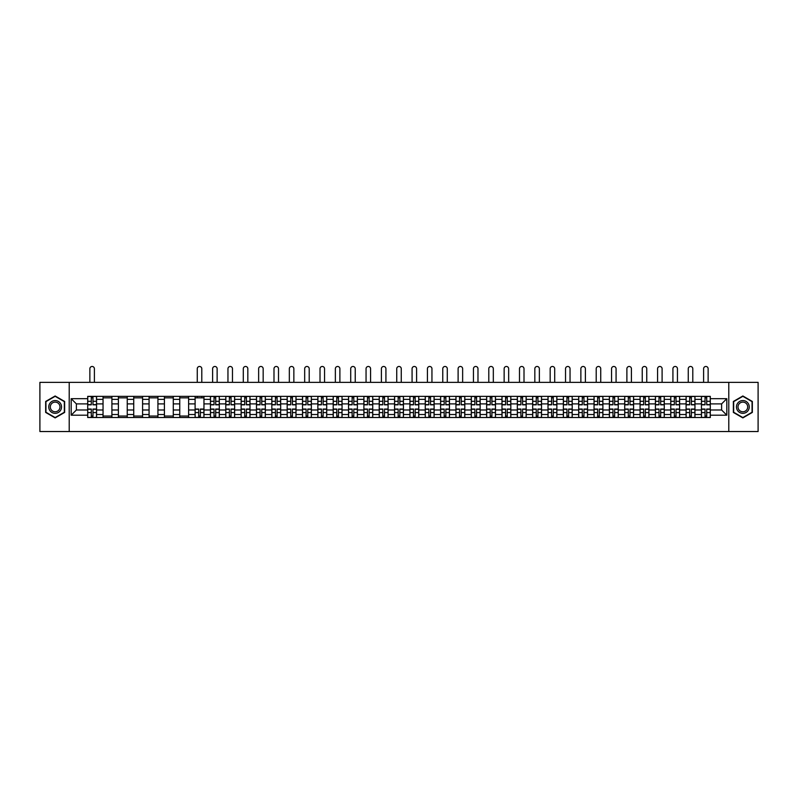 <?xml version="1.0" encoding="UTF-8"?>
<svg xmlns="http://www.w3.org/2000/svg" width="798" height="798" viewBox="0 0 798 798"><rect width="100%" height="100%" fill="white"/><g stroke="black" fill="none" stroke-linecap="round" stroke-linejoin="round"><path stroke-width="1.2" d="M728.793 431.528L758.1 431.528L758.1 382.352L39.9 382.352L39.9 431.528L728.793 431.528L728.793 382.352M103.042 417.514L103.042 399.369L96.558 399.369L96.558 417.514M96.558 399.369L96.558 396.367M103.042 399.369L103.042 396.367M111.9 396.367L111.9 417.514M118.393 417.514L118.393 396.367M127.241 396.367L127.241 417.514M133.735 417.514L133.735 396.367M142.583 396.367L142.583 417.514M149.076 417.514L149.076 396.367M157.924 396.367L157.924 417.514M164.418 417.514L164.418 396.367M173.276 396.367L173.276 417.514M179.759 417.514L179.759 396.367M188.617 396.367L188.617 417.514M195.111 417.514L195.111 396.367M203.959 396.367L203.959 417.514M210.453 417.514L210.453 396.367M219.3 396.367L219.3 417.514M225.794 417.514L225.794 396.367M234.642 396.367L234.642 417.514M241.136 417.514L241.136 396.367M249.993 396.367L249.993 417.514M256.477 417.514L256.477 396.367M265.335 396.367L265.335 417.514M271.829 417.514L271.829 396.367M280.677 396.367L280.677 417.514M287.17 417.514L287.17 396.367M296.018 396.367L296.018 417.514M302.512 417.514L302.512 396.367M311.36 396.367L311.36 417.514M317.853 417.514L317.853 396.367M326.711 396.367L326.711 417.514M333.195 417.514L333.195 396.367M342.053 396.367L342.053 417.514M348.546 417.514L348.546 396.367M357.394 396.367L357.394 417.514M363.888 417.514L363.888 396.367M372.736 396.367L372.736 417.514M379.23 417.514L379.23 396.367M388.087 396.367L388.087 417.514M394.571 417.514L394.571 396.367M403.429 396.367L403.429 417.514M409.913 417.514L409.913 396.367M418.77 396.367L418.77 417.514M425.264 417.514L425.264 396.367M434.112 396.367L434.112 417.514M440.606 417.514L440.606 396.367M449.454 396.367L449.454 417.514M455.947 417.514L455.947 396.367M464.805 396.367L464.805 417.514M471.289 417.514L471.289 396.367M480.147 396.367L480.147 417.514M486.64 417.514L486.64 396.367M495.488 396.367L495.488 417.514M501.982 417.514L501.982 396.367M510.83 396.367L510.83 417.514M517.323 417.514L517.323 396.367M526.171 396.367L526.171 417.514M532.665 417.514L532.665 396.367M541.523 396.367L541.523 417.514M548.007 417.514L548.007 396.367M556.864 396.367L556.864 417.514M563.358 417.514L563.358 396.367M572.206 396.367L572.206 417.514M578.7 417.514L578.7 396.367M587.547 396.367L587.547 417.514M594.041 417.514L594.041 396.367M602.889 396.367L602.889 417.514M609.383 417.514L609.383 396.367M618.241 396.367L618.241 417.514M624.724 417.514L624.724 396.367M633.582 396.367L633.582 417.514M640.076 417.514L640.076 396.367M648.924 396.367L648.924 417.514M655.417 417.514L655.417 396.367M664.265 396.367L664.265 417.514M670.759 417.514L670.759 396.367M679.607 396.367L679.607 417.514M686.1 417.514L686.1 396.367M694.958 396.367L694.958 417.514M701.442 417.514L701.442 396.367M701.442 409.992L694.958 409.992M686.1 409.992L679.607 409.992M670.759 409.992L664.265 409.992M655.417 409.992L648.924 409.992M640.076 409.992L633.582 409.992M624.724 409.992L618.241 409.992M609.383 409.992L602.889 409.992M594.041 409.992L587.547 409.992M578.7 409.992L572.206 409.992M563.358 409.992L556.864 409.992M548.007 409.992L541.523 409.992M532.665 409.992L526.171 409.992M517.323 409.992L510.83 409.992M501.982 409.992L495.488 409.992M486.64 409.992L480.147 409.992M471.289 409.992L464.805 409.992M455.947 409.992L449.454 409.992M440.606 409.992L434.112 409.992M425.264 409.992L418.77 409.992M409.913 409.992L403.429 409.992M394.571 409.992L388.087 409.992M379.23 409.992L372.736 409.992M363.888 409.992L357.394 409.992M348.546 409.992L342.053 409.992M333.195 409.992L326.711 409.992M317.853 409.992L311.36 409.992M302.512 409.992L296.018 409.992M287.17 409.992L280.677 409.992M271.829 409.992L265.335 409.992M256.477 409.992L249.993 409.992M241.136 409.992L234.642 409.992M225.794 409.992L219.3 409.992M210.453 409.992L203.959 409.992M195.111 409.992L188.617 409.992M179.759 409.992L173.276 409.992M164.418 409.992L157.924 409.992M149.076 409.992L142.583 409.992M133.735 409.992L127.241 409.992M118.393 409.992L111.9 409.992M103.042 409.992L96.558 409.992M701.442 403.898L694.958 403.898M686.1 403.898L679.607 403.898M670.759 403.898L664.265 403.898M655.417 403.898L648.924 403.898M640.076 403.898L633.582 403.898M624.724 403.898L618.241 403.898M609.383 403.898L602.889 403.898M594.041 403.898L587.547 403.898M578.7 403.898L572.206 403.898M563.358 403.898L556.864 403.898M548.007 403.898L541.523 403.898M532.665 403.898L526.171 403.898M517.323 403.898L510.83 403.898M501.982 403.898L495.488 403.898M486.64 403.898L480.147 403.898M471.289 403.898L464.805 403.898M455.947 403.898L449.454 403.898M440.606 403.898L434.112 403.898M425.264 403.898L418.77 403.898M409.913 403.898L403.429 403.898M394.571 403.898L388.087 403.898M379.23 403.898L372.736 403.898M363.888 403.898L357.394 403.898M348.546 403.898L342.053 403.898M333.195 403.898L326.711 403.898M317.853 403.898L311.36 403.898M302.512 403.898L296.018 403.898M287.17 403.898L280.677 403.898M271.829 403.898L265.335 403.898M256.477 403.898L249.993 403.898M241.136 403.898L234.642 403.898M225.794 403.898L219.3 403.898M210.453 403.898L203.959 403.898M195.111 403.898L188.617 403.898M179.759 403.898L173.276 403.898M164.418 403.898L157.924 403.898M149.076 403.898L142.583 403.898M133.735 403.898L127.241 403.898M118.393 403.898L111.9 403.898M103.042 403.898L96.558 403.898M76.389 409.992L87.7 409.992L87.7 403.898L76.389 403.898L76.389 409.992L71.182 415.199L71.182 398.681L87.7 398.681L87.7 403.898M710.3 403.898L710.3 409.992L721.611 409.992L721.611 403.898L710.3 403.898L710.3 396.367L87.7 396.367L87.7 398.681M710.3 398.681L726.818 398.681L726.818 415.199L710.3 415.199L710.3 409.992M87.7 409.992L87.7 417.514L710.3 417.514L710.3 415.199M87.7 415.199L71.182 415.199M69.207 431.528L69.207 382.352M64.638 401.464L55.142 395.978L45.656 401.464L45.656 412.426L55.142 417.903L64.638 412.426L64.638 401.464M752.344 401.464L742.858 395.978L733.362 401.464L733.362 412.426L742.858 417.903L752.344 412.426L752.344 401.464M92.967 416.037L91.291 416.037M91.291 397.843L92.967 397.843M111.9 416.037L103.042 416.037M103.042 397.843L111.9 397.843M127.241 416.037L118.393 416.037M118.393 397.843L127.241 397.843M142.583 416.037L133.735 416.037M133.735 397.843L142.583 397.843M157.924 416.037L149.076 416.037M149.076 397.843L157.924 397.843M173.276 416.037L164.418 416.037M164.418 397.843L173.276 397.843M188.617 416.037L179.759 416.037M179.759 397.843L188.617 397.843M200.368 416.037L198.692 416.037M195.111 397.843L203.959 397.843M215.709 416.037L214.044 416.037M214.044 397.843L215.709 397.843M231.061 416.037L229.385 416.037M229.385 397.843L231.061 397.843M246.402 416.037L244.727 416.037M244.727 397.843L246.402 397.843M261.744 416.037L260.068 416.037M260.068 397.843L261.744 397.843M277.086 416.037L275.42 416.037M275.42 397.843L277.086 397.843M292.427 416.037L290.761 416.037M290.761 397.843L292.427 397.843M307.779 416.037L306.103 416.037M306.103 397.843L307.779 397.843M323.12 416.037L321.444 416.037M321.444 397.843L323.12 397.843M338.462 416.037L336.786 416.037M336.786 397.843L338.462 397.843M353.803 416.037L352.137 416.037M352.137 397.843L353.803 397.843M369.145 416.037L367.479 416.037M367.479 397.843L369.145 397.843M384.496 416.037L382.821 416.037M382.821 397.843L384.496 397.843M399.838 416.037L398.162 416.037M398.162 397.843L399.838 397.843M415.179 416.037L413.504 416.037M413.504 397.843L415.179 397.843M430.521 416.037L428.855 416.037M428.855 397.843L430.521 397.843M445.863 416.037L444.197 416.037M444.197 397.843L445.863 397.843M461.214 416.037L459.538 416.037M459.538 397.843L461.214 397.843M476.556 416.037L474.88 416.037M474.88 397.843L476.556 397.843M491.897 416.037L490.221 416.037M490.221 397.843L491.897 397.843M507.239 416.037L505.573 416.037M505.573 397.843L507.239 397.843M522.58 416.037L520.914 416.037M520.914 397.843L522.58 397.843M537.932 416.037L536.256 416.037M536.256 397.843L537.932 397.843M553.273 416.037L551.598 416.037M551.598 397.843L553.273 397.843M568.615 416.037L566.939 416.037M566.939 397.843L568.615 397.843M583.956 416.037L582.291 416.037M582.291 397.843L583.956 397.843M599.308 416.037L597.632 416.037M597.632 397.843L599.308 397.843M614.65 416.037L612.974 416.037M612.974 397.843L614.65 397.843M629.991 416.037L628.315 416.037M628.315 397.843L629.991 397.843M645.333 416.037L643.667 416.037M643.667 397.843L645.333 397.843M660.674 416.037L659.008 416.037M659.008 397.843L660.674 397.843M676.026 416.037L674.35 416.037M674.35 397.843L676.026 397.843M691.367 416.037L689.691 416.037M689.691 397.843L691.367 397.843M706.709 416.037L705.033 416.037M705.033 397.843L706.709 397.843M71.182 398.681L76.389 403.898M721.611 409.992L726.818 415.199M721.611 403.898L726.818 398.681M94.393 382.352L94.393 368.726A2.264 2.264 0 0 0 92.129 366.472A2.264 2.264 0 0 0 89.865 368.726L89.865 382.352M92.967 404.825L92.967 396.466L96.508 396.466L96.508 404.825L92.967 404.825M91.291 397.743L92.967 397.743M91.291 396.466L87.75 396.466L87.75 404.825L91.291 404.825L91.291 396.466L92.967 396.466M91.291 409.055L91.291 417.414L87.75 417.414L87.75 409.055L91.291 409.055M92.967 416.137L91.291 416.137M94.393 417.414L96.508 417.414L96.508 409.055L92.967 409.055L92.967 417.414L89.865 417.414M49.606 410.142A6.394 6.394 0 0 0 58.344 412.476A6.394 6.394 0 0 0 60.678 403.748A6.394 6.394 0 0 0 51.95 401.404A6.394 6.394 0 0 0 49.606 410.142M50.952 409.364A4.838 4.838 0 0 0 57.566 411.13A4.838 4.838 0 0 0 59.341 404.526A4.838 4.838 0 0 0 52.728 402.751A4.838 4.838 0 0 0 50.952 409.364M55.142 396.327L64.339 401.633L64.339 412.257L55.142 417.563L45.945 412.257L45.945 401.633L55.142 396.327M737.322 410.142A6.394 6.394 0 0 0 746.05 412.476A6.394 6.394 0 0 0 748.394 403.748A6.394 6.394 0 0 0 739.656 401.404A6.394 6.394 0 0 0 737.322 410.142M738.659 409.364A4.838 4.838 0 0 0 745.272 411.13A4.838 4.838 0 0 0 747.048 404.526A4.838 4.838 0 0 0 740.434 402.751A4.838 4.838 0 0 0 738.659 409.364M742.858 396.327L752.055 401.633L752.055 412.257L742.858 417.563L733.661 412.257L733.661 401.633L742.858 396.327M217.136 382.352L217.136 368.726A2.264 2.264 0 0 0 214.871 366.472A2.264 2.264 0 0 0 212.617 368.726L212.617 382.352M215.709 404.825L215.709 396.466L219.251 396.466L219.251 404.825L215.709 404.825M214.044 397.743L215.709 397.743M214.044 396.466L210.502 396.466L210.502 404.825L214.044 404.825L214.044 396.466L215.709 396.466M232.477 382.352L232.477 368.726A2.264 2.264 0 0 0 230.223 366.472A2.264 2.264 0 0 0 227.959 368.726L227.959 382.352M231.061 404.825L231.061 396.466L234.592 396.466L234.592 404.825L231.061 404.825M229.385 397.743L231.061 397.743M229.385 396.466L225.844 396.466L225.844 404.825L229.385 404.825L229.385 396.466L231.061 396.466M247.829 382.352L247.829 368.726A2.264 2.264 0 0 0 245.565 366.472A2.264 2.264 0 0 0 243.3 368.726L243.3 382.352M246.402 404.825L246.402 396.466L249.944 396.466L249.944 404.825L246.402 404.825M244.727 397.743L246.402 397.743M244.727 396.466L241.186 396.466L241.186 404.825L244.727 404.825L244.727 396.466L246.402 396.466M263.17 382.352L263.17 368.726A2.264 2.264 0 0 0 260.906 366.472A2.264 2.264 0 0 0 258.642 368.726L258.642 382.352M261.744 404.825L261.744 396.466L265.285 396.466L265.285 404.825L261.744 404.825M260.068 397.743L261.744 397.743M260.068 396.466L256.527 396.466L256.527 404.825L260.068 404.825L260.068 396.466L261.744 396.466M278.512 382.352L278.512 368.726A2.264 2.264 0 0 0 276.248 366.472A2.264 2.264 0 0 0 273.993 368.726L273.993 382.352M277.086 404.825L277.086 396.466L280.627 396.466L280.627 404.825L277.086 404.825M275.42 397.743L277.086 397.743M275.42 396.466L271.879 396.466L271.879 404.825L275.42 404.825L275.42 396.466L277.086 396.466M293.854 382.352L293.854 368.726A2.264 2.264 0 0 0 291.599 366.472A2.264 2.264 0 0 0 289.335 368.726L289.335 382.352M292.427 404.825L292.427 396.466L295.968 396.466L295.968 404.825L292.427 404.825M290.761 397.743L292.427 397.743M290.761 396.466L287.22 396.466L287.22 404.825L290.761 404.825L290.761 396.466L292.427 396.466M309.205 382.352L309.205 368.726A2.264 2.264 0 0 0 306.941 366.472A2.264 2.264 0 0 0 304.676 368.726L304.676 382.352M307.779 404.825L307.779 396.466L311.32 396.466L311.32 404.825L307.779 404.825M306.103 397.743L307.779 397.743M306.103 396.466L302.562 396.466L302.562 404.825L306.103 404.825L306.103 396.466L307.779 396.466M324.547 382.352L324.547 368.726A2.264 2.264 0 0 0 322.282 366.472A2.264 2.264 0 0 0 320.018 368.726L320.018 382.352M323.12 404.825L323.12 396.466L326.661 396.466L326.661 404.825L323.12 404.825M321.444 397.743L323.12 397.743M321.444 396.466L317.903 396.466L317.903 404.825L321.444 404.825L321.444 396.466L323.12 396.466M339.888 382.352L339.888 368.726A2.264 2.264 0 0 0 337.624 366.472A2.264 2.264 0 0 0 335.36 368.726L335.36 382.352M338.462 404.825L338.462 396.466L342.003 396.466L342.003 404.825L338.462 404.825M336.786 397.743L338.462 397.743M336.786 396.466L333.245 396.466L333.245 404.825L336.786 404.825L336.786 396.466L338.462 396.466M201.794 382.352L201.794 368.726A2.264 2.264 0 0 0 199.53 366.472A2.264 2.264 0 0 0 197.266 368.726L197.266 382.352M198.692 409.055L198.692 417.414L195.161 417.414L195.161 409.055L198.692 409.055M200.368 416.137L198.692 416.137M201.944 417.414L203.909 417.414L203.909 409.055L200.368 409.055L200.368 417.414L197.266 417.414M203.909 417.414L201.794 417.414M201.794 396.367L201.794 397.843M197.266 396.367L197.266 397.843M214.044 409.055L214.044 417.414L210.502 417.414L210.502 409.055L214.044 409.055M215.709 416.137L214.044 416.137M217.136 417.414L219.251 417.414L219.251 409.055L215.709 409.055L215.709 417.414L212.617 417.414M229.385 409.055L229.385 417.414L225.844 417.414L225.844 409.055L229.385 409.055M231.061 416.137L229.385 416.137M232.627 417.414L234.592 417.414L234.592 409.055L231.061 409.055L231.061 417.414L227.959 417.414M234.592 417.414L232.477 417.414M244.727 409.055L244.727 417.414L241.186 417.414L241.186 409.055L244.727 409.055M246.402 416.137L244.727 416.137M247.969 417.414L249.944 417.414L249.944 409.055L246.402 409.055L246.402 417.414L243.3 417.414M249.944 417.414L247.829 417.414M260.068 409.055L260.068 417.414L256.527 417.414L256.527 409.055L260.068 409.055M261.744 416.137L260.068 416.137M263.17 417.414L265.285 417.414L265.285 409.055L261.744 409.055L261.744 417.414L258.642 417.414M275.42 409.055L275.42 417.414L271.879 417.414L271.879 409.055L275.42 409.055M277.086 416.137L275.42 416.137M278.512 417.414L280.627 417.414L280.627 409.055L277.086 409.055L277.086 417.414L273.993 417.414M290.761 409.055L290.761 417.414L287.22 417.414L287.22 409.055L290.761 409.055M292.427 416.137L290.761 416.137M294.003 417.414L295.968 417.414L295.968 409.055L292.427 409.055L292.427 417.414L289.335 417.414M295.968 417.414L293.854 417.414M306.103 409.055L306.103 417.414L302.562 417.414L302.562 409.055L306.103 409.055M307.779 416.137L306.103 416.137M309.345 417.414L311.32 417.414L311.32 409.055L307.779 409.055L307.779 417.414L304.676 417.414M311.32 417.414L309.205 417.414M321.444 409.055L321.444 417.414L317.903 417.414L317.903 409.055L321.444 409.055M323.12 416.137L321.444 416.137M324.547 417.414L326.661 417.414L326.661 409.055L323.12 409.055L323.12 417.414L320.018 417.414M336.786 409.055L336.786 417.414L333.245 417.414L333.245 409.055L336.786 409.055M338.462 416.137L336.786 416.137M340.038 417.414L342.003 417.414L342.003 409.055L338.462 409.055L338.462 417.414L335.36 417.414M342.003 417.414L339.888 417.414M355.23 382.352L355.23 368.726A2.264 2.264 0 0 0 352.965 366.472A2.264 2.264 0 0 0 350.711 368.726L350.711 382.352M353.803 404.825L353.803 396.466L357.344 396.466L357.344 404.825L353.803 404.825M352.137 397.743L353.803 397.743M352.137 396.466L348.596 396.466L348.596 404.825L352.137 404.825L352.137 396.466L353.803 396.466M352.137 409.055L352.137 417.414L348.596 417.414L348.596 409.055L352.137 409.055M353.803 416.137L352.137 416.137M355.379 417.414L357.344 417.414L357.344 409.055L353.803 409.055L353.803 417.414L350.711 417.414M357.344 417.414L355.23 417.414M370.571 382.352L370.571 368.726A2.264 2.264 0 0 0 368.317 366.472A2.264 2.264 0 0 0 366.053 368.726L366.053 382.352M369.145 404.825L369.145 396.466L372.686 396.466L372.686 404.825L369.145 404.825M367.479 397.743L369.145 397.743M367.479 396.466L363.938 396.466L363.938 404.825L367.479 404.825L367.479 396.466L369.145 396.466M367.479 409.055L367.479 417.414L363.938 417.414L363.938 409.055L367.479 409.055M369.145 416.137L367.479 416.137M370.721 417.414L372.686 417.414L372.686 409.055L369.145 409.055L369.145 417.414L366.053 417.414M372.686 417.414L370.571 417.414M385.923 382.352L385.923 368.726A2.264 2.264 0 0 0 383.658 366.472A2.264 2.264 0 0 0 381.394 368.726L381.394 382.352M384.496 404.825L384.496 396.466L388.037 396.466L388.037 404.825L384.496 404.825M382.821 397.743L384.496 397.743M382.821 396.466L379.279 396.466L379.279 404.825L382.821 404.825L382.821 396.466L384.496 396.466M382.821 409.055L382.821 417.414L379.279 417.414L379.279 409.055L382.821 409.055M384.496 416.137L382.821 416.137M386.062 417.414L388.037 417.414L388.037 409.055L384.496 409.055L384.496 417.414L381.394 417.414M388.037 417.414L385.923 417.414M401.264 382.352L401.264 368.726A2.264 2.264 0 0 0 399 366.472A2.264 2.264 0 0 0 396.736 368.726L396.736 382.352M399.838 404.825L399.838 396.466L403.379 396.466L403.379 404.825L399.838 404.825M398.162 397.743L399.838 397.743M398.162 396.466L394.621 396.466L394.621 404.825L398.162 404.825L398.162 396.466L399.838 396.466M416.606 382.352L416.606 368.726A2.264 2.264 0 0 0 414.342 366.472A2.264 2.264 0 0 0 412.077 368.726L412.077 382.352M415.179 404.825L415.179 396.466L418.721 396.466L418.721 404.825L415.179 404.825M413.504 397.743L415.179 397.743M413.504 396.466L409.963 396.466L409.963 404.825L413.504 404.825L413.504 396.466L415.179 396.466M431.947 382.352L431.947 368.726A2.264 2.264 0 0 0 429.683 366.472A2.264 2.264 0 0 0 427.429 368.726L427.429 382.352M430.521 404.825L430.521 396.466L434.062 396.466L434.062 404.825L430.521 404.825M428.855 397.743L430.521 397.743M428.855 396.466L425.314 396.466L425.314 404.825L428.855 404.825L428.855 396.466L430.521 396.466M447.289 382.352L447.289 368.726A2.264 2.264 0 0 0 445.035 366.472A2.264 2.264 0 0 0 442.77 368.726L442.77 382.352M445.863 404.825L445.863 396.466L449.404 396.466L449.404 404.825L445.863 404.825M444.197 397.743L445.863 397.743M444.197 396.466L440.656 396.466L440.656 404.825L444.197 404.825L444.197 396.466L445.863 396.466M462.641 382.352L462.641 368.726A2.264 2.264 0 0 0 460.376 366.472A2.264 2.264 0 0 0 458.112 368.726L458.112 382.352M461.214 404.825L461.214 396.466L464.755 396.466L464.755 404.825L461.214 404.825M459.538 397.743L461.214 397.743M459.538 396.466L455.997 396.466L455.997 404.825L459.538 404.825L459.538 396.466L461.214 396.466M477.982 382.352L477.982 368.726A2.264 2.264 0 0 0 475.718 366.472A2.264 2.264 0 0 0 473.453 368.726L473.453 382.352M476.556 404.825L476.556 396.466L480.097 396.466L480.097 404.825L476.556 404.825M474.88 397.743L476.556 397.743M474.88 396.466L471.339 396.466L471.339 404.825L474.88 404.825L474.88 396.466L476.556 396.466M493.324 382.352L493.324 368.726A2.264 2.264 0 0 0 491.059 366.472A2.264 2.264 0 0 0 488.795 368.726L488.795 382.352M491.897 404.825L491.897 396.466L495.438 396.466L495.438 404.825L491.897 404.825M490.221 397.743L491.897 397.743M490.221 396.466L486.68 396.466L486.68 404.825L490.221 404.825L490.221 396.466L491.897 396.466M508.665 382.352L508.665 368.726A2.264 2.264 0 0 0 506.401 366.472A2.264 2.264 0 0 0 504.146 368.726L504.146 382.352M507.239 404.825L507.239 396.466L510.78 396.466L510.78 404.825L507.239 404.825M505.573 397.743L507.239 397.743M505.573 396.466L502.032 396.466L502.032 404.825L505.573 404.825L505.573 396.466L507.239 396.466M524.007 382.352L524.007 368.726A2.264 2.264 0 0 0 521.752 366.472A2.264 2.264 0 0 0 519.488 368.726L519.488 382.352M522.58 404.825L522.58 396.466L526.121 396.466L526.121 404.825L522.58 404.825M520.914 397.743L522.58 397.743M520.914 396.466L517.373 396.466L517.373 404.825L520.914 404.825L520.914 396.466L522.58 396.466M539.358 382.352L539.358 368.726A2.264 2.264 0 0 0 537.094 366.472A2.264 2.264 0 0 0 534.83 368.726L534.83 382.352M537.932 404.825L537.932 396.466L541.473 396.466L541.473 404.825L537.932 404.825M536.256 397.743L537.932 397.743M536.256 396.466L532.715 396.466L532.715 404.825L536.256 404.825L536.256 396.466L537.932 396.466M554.7 382.352L554.7 368.726A2.264 2.264 0 0 0 552.435 366.472A2.264 2.264 0 0 0 550.171 368.726L550.171 382.352M553.273 404.825L553.273 396.466L556.814 396.466L556.814 404.825L553.273 404.825M551.598 397.743L553.273 397.743M551.598 396.466L548.056 396.466L548.056 404.825L551.598 404.825L551.598 396.466L553.273 396.466M570.041 382.352L570.041 368.726A2.264 2.264 0 0 0 567.777 366.472A2.264 2.264 0 0 0 565.523 368.726L565.523 382.352M568.615 404.825L568.615 396.466L572.156 396.466L572.156 404.825L568.615 404.825M566.939 397.743L568.615 397.743M566.939 396.466L563.408 396.466L563.408 404.825L566.939 404.825L566.939 396.466L568.615 396.466M585.383 382.352L585.383 368.726A2.264 2.264 0 0 0 583.129 366.472A2.264 2.264 0 0 0 580.864 368.726L580.864 382.352M583.956 404.825L583.956 396.466L587.498 396.466L587.498 404.825L583.956 404.825M582.291 397.743L583.956 397.743M582.291 396.466L578.75 396.466L578.75 404.825L582.291 404.825L582.291 396.466L583.956 396.466M600.734 382.352L600.734 368.726A2.264 2.264 0 0 0 598.47 366.472A2.264 2.264 0 0 0 596.206 368.726L596.206 382.352M599.308 404.825L599.308 396.466L602.839 396.466L602.839 404.825L599.308 404.825M597.632 397.743L599.308 397.743M597.632 396.466L594.091 396.466L594.091 404.825L597.632 404.825L597.632 396.466L599.308 396.466M616.076 382.352L616.076 368.726A2.264 2.264 0 0 0 613.812 366.472A2.264 2.264 0 0 0 611.547 368.726L611.547 382.352M614.65 404.825L614.65 396.466L618.191 396.466L618.191 404.825L614.65 404.825M612.974 397.743L614.65 397.743M612.974 396.466L609.433 396.466L609.433 404.825L612.974 404.825L612.974 396.466L614.65 396.466M631.418 382.352L631.418 368.726A2.264 2.264 0 0 0 629.153 366.472A2.264 2.264 0 0 0 626.889 368.726L626.889 382.352M629.991 404.825L629.991 396.466L633.532 396.466L633.532 404.825L629.991 404.825M628.315 397.743L629.991 397.743M628.315 396.466L624.774 396.466L624.774 404.825L628.315 404.825L628.315 396.466L629.991 396.466M646.759 382.352L646.759 368.726A2.264 2.264 0 0 0 644.495 366.472A2.264 2.264 0 0 0 642.24 368.726L642.24 382.352M645.333 404.825L645.333 396.466L648.874 396.466L648.874 404.825L645.333 404.825M643.667 397.743L645.333 397.743M643.667 396.466L640.126 396.466L640.126 404.825L643.667 404.825L643.667 396.466L645.333 396.466M662.101 382.352L662.101 368.726A2.264 2.264 0 0 0 659.846 366.472A2.264 2.264 0 0 0 657.582 368.726L657.582 382.352M660.674 404.825L660.674 396.466L664.215 396.466L664.215 404.825L660.674 404.825M659.008 397.743L660.674 397.743M659.008 396.466L655.467 396.466L655.467 404.825L659.008 404.825L659.008 396.466L660.674 396.466M677.452 382.352L677.452 368.726A2.264 2.264 0 0 0 675.188 366.472A2.264 2.264 0 0 0 672.923 368.726L672.923 382.352M676.026 404.825L676.026 396.466L679.567 396.466L679.567 404.825L676.026 404.825M674.35 397.743L676.026 397.743M674.35 396.466L670.809 396.466L670.809 404.825L674.35 404.825L674.35 396.466L676.026 396.466M692.794 382.352L692.794 368.726A2.264 2.264 0 0 0 690.529 366.472A2.264 2.264 0 0 0 688.265 368.726L688.265 382.352M691.367 404.825L691.367 396.466L694.908 396.466L694.908 404.825L691.367 404.825M689.691 397.743L691.367 397.743M689.691 396.466L686.15 396.466L686.15 404.825L689.691 404.825L689.691 396.466L691.367 396.466M708.135 382.352L708.135 368.726A2.264 2.264 0 0 0 705.871 366.472A2.264 2.264 0 0 0 703.607 368.726L703.607 382.352M706.709 404.825L706.709 396.466L710.25 396.466L710.25 404.825L706.709 404.825M705.033 397.743L706.709 397.743M705.033 396.466L701.492 396.466L701.492 404.825L705.033 404.825L705.033 396.466L706.709 396.466M398.162 409.055L398.162 417.414L394.621 417.414L394.621 409.055L398.162 409.055M399.838 416.137L398.162 416.137M401.264 417.414L403.379 417.414L403.379 409.055L399.838 409.055L399.838 417.414L396.736 417.414M413.504 409.055L413.504 417.414L409.963 417.414L409.963 409.055L413.504 409.055M415.179 416.137L413.504 416.137M416.606 417.414L418.721 417.414L418.721 409.055L415.179 409.055L415.179 417.414L412.077 417.414M428.855 409.055L428.855 417.414L425.314 417.414L425.314 409.055L428.855 409.055M430.521 416.137L428.855 416.137M431.947 417.414L434.062 417.414L434.062 409.055L430.521 409.055L430.521 417.414L427.429 417.414M444.197 409.055L444.197 417.414L440.656 417.414L440.656 409.055L444.197 409.055M445.863 416.137L444.197 416.137M445.863 417.414L449.404 417.414L449.404 409.055L445.863 409.055L445.863 417.414L444.197 417.414M459.538 409.055L459.538 417.414L455.997 417.414L455.997 409.055L459.538 409.055M461.214 416.137L459.538 416.137M462.641 417.414L464.755 417.414L464.755 409.055L461.214 409.055L461.214 417.414L458.112 417.414M474.88 409.055L474.88 417.414L471.339 417.414L471.339 409.055L474.88 409.055M476.556 416.137L474.88 416.137M477.982 417.414L480.097 417.414L480.097 409.055L476.556 409.055L476.556 417.414L473.453 417.414M490.221 409.055L490.221 417.414L486.68 417.414L486.68 409.055L490.221 409.055M491.897 416.137L490.221 416.137M493.473 417.414L495.438 417.414L495.438 409.055L491.897 409.055L491.897 417.414L488.795 417.414M495.438 417.414L493.324 417.414M505.573 409.055L505.573 417.414L502.032 417.414L502.032 409.055L505.573 409.055M507.239 416.137L505.573 416.137M508.815 417.414L510.78 417.414L510.78 409.055L507.239 409.055L507.239 417.414L504.146 417.414M510.78 417.414L508.665 417.414M520.914 409.055L520.914 417.414L517.373 417.414L517.373 409.055L520.914 409.055M522.58 416.137L520.914 416.137M524.156 417.414L526.121 417.414L526.121 409.055L522.58 409.055L522.58 417.414L519.488 417.414M526.121 417.414L524.007 417.414M536.256 409.055L536.256 417.414L532.715 417.414L532.715 409.055L536.256 409.055M537.932 416.137L536.256 416.137M539.498 417.414L541.473 417.414L541.473 409.055L537.932 409.055L537.932 417.414L534.83 417.414M541.473 417.414L539.358 417.414M551.598 409.055L551.598 417.414L548.056 417.414L548.056 409.055L551.598 409.055M553.273 416.137L551.598 416.137M554.7 417.414L556.814 417.414L556.814 409.055L553.273 409.055L553.273 417.414L550.171 417.414M566.939 409.055L566.939 417.414L563.408 417.414L563.408 409.055L566.939 409.055M568.615 416.137L566.939 416.137M570.041 417.414L572.156 417.414L572.156 409.055L568.615 409.055L568.615 417.414L565.523 417.414M582.291 409.055L582.291 417.414L578.75 417.414L578.75 409.055L582.291 409.055M583.956 416.137L582.291 416.137M585.383 417.414L587.498 417.414L587.498 409.055L583.956 409.055L583.956 417.414L580.864 417.414M597.632 409.055L597.632 417.414L594.091 417.414L594.091 409.055L597.632 409.055M599.308 416.137L597.632 416.137M600.734 417.414L602.839 417.414L602.839 409.055L599.308 409.055L599.308 417.414L596.206 417.414M612.974 409.055L612.974 417.414L609.433 417.414L609.433 409.055L612.974 409.055M614.65 416.137L612.974 416.137M616.076 417.414L618.191 417.414L618.191 409.055L614.65 409.055L614.65 417.414L611.547 417.414M628.315 409.055L628.315 417.414L624.774 417.414L624.774 409.055L628.315 409.055M629.991 416.137L628.315 416.137M631.567 417.414L633.532 417.414L633.532 409.055L629.991 409.055L629.991 417.414L626.889 417.414M633.532 417.414L631.418 417.414M643.667 409.055L643.667 417.414L640.126 417.414L640.126 409.055L643.667 409.055M645.333 416.137L643.667 416.137M646.909 417.414L648.874 417.414L648.874 409.055L645.333 409.055L645.333 417.414L642.24 417.414M648.874 417.414L646.759 417.414M659.008 409.055L659.008 417.414L655.467 417.414L655.467 409.055L659.008 409.055M660.674 416.137L659.008 416.137M662.25 417.414L664.215 417.414L664.215 409.055L660.674 409.055L660.674 417.414L657.582 417.414M664.215 417.414L662.101 417.414M674.35 409.055L674.35 417.414L670.809 417.414L670.809 409.055L674.35 409.055M676.026 416.137L674.35 416.137M676.026 417.414L679.567 417.414L679.567 409.055L676.026 409.055L676.026 417.414L672.923 417.414M689.691 409.055L689.691 417.414L686.15 417.414L686.15 409.055L689.691 409.055M691.367 416.137L689.691 416.137M692.794 417.414L694.908 417.414L694.908 409.055L691.367 409.055L691.367 417.414L688.265 417.414M705.033 409.055L705.033 417.414L701.492 417.414L701.492 409.055L705.033 409.055M706.709 416.137L705.033 416.137M708.135 417.414L710.25 417.414L710.25 409.055L706.709 409.055L706.709 417.414L703.607 417.414M686.1 399.369L679.607 399.369M670.759 399.369L664.265 399.369M655.417 399.369L648.924 399.369M640.076 399.369L633.582 399.369M624.724 399.369L618.241 399.369M609.383 399.369L602.889 399.369M594.041 399.369L587.547 399.369M578.7 399.369L572.206 399.369M563.358 399.369L556.864 399.369M548.007 399.369L541.523 399.369M532.665 399.369L526.171 399.369M517.323 399.369L510.83 399.369M501.982 399.369L495.488 399.369M486.64 399.369L480.147 399.369M471.289 399.369L464.805 399.369M455.947 399.369L449.454 399.369M440.606 399.369L434.112 399.369M425.264 399.369L418.77 399.369M409.913 399.369L403.429 399.369M394.571 399.369L388.087 399.369M379.23 399.369L372.736 399.369M363.888 399.369L357.394 399.369M348.546 399.369L342.053 399.369M333.195 399.369L326.711 399.369M317.853 399.369L311.36 399.369M302.512 399.369L296.018 399.369M287.17 399.369L280.677 399.369M271.829 399.369L265.335 399.369M256.477 399.369L249.993 399.369M241.136 399.369L234.642 399.369M225.794 399.369L219.3 399.369M210.453 399.369L203.959 399.369M195.111 399.369L188.617 399.369M179.759 399.369L173.276 399.369M164.418 399.369L157.924 399.369M149.076 399.369L142.583 399.369M133.735 399.369L127.241 399.369M118.393 399.369L111.9 399.369M701.442 399.369L694.958 399.369M686.1 414.511L679.607 414.511M670.759 414.511L664.265 414.511M655.417 414.511L648.924 414.511M640.076 414.511L633.582 414.511M624.724 414.511L618.241 414.511M609.383 414.511L602.889 414.511M594.041 414.511L587.547 414.511M578.7 414.511L572.206 414.511M563.358 414.511L556.864 414.511M548.007 414.511L541.523 414.511M532.665 414.511L526.171 414.511M517.323 414.511L510.83 414.511M501.982 414.511L495.488 414.511M486.64 414.511L480.147 414.511M471.289 414.511L464.805 414.511M455.947 414.511L449.454 414.511M440.606 414.511L434.112 414.511M425.264 414.511L418.77 414.511M409.913 414.511L403.429 414.511M394.571 414.511L388.087 414.511M379.23 414.511L372.736 414.511M363.888 414.511L357.394 414.511M348.546 414.511L342.053 414.511M333.195 414.511L326.711 414.511M317.853 414.511L311.36 414.511M302.512 414.511L296.018 414.511M287.17 414.511L280.677 414.511M271.829 414.511L265.335 414.511M256.477 414.511L249.993 414.511M241.136 414.511L234.642 414.511M225.794 414.511L219.3 414.511M210.453 414.511L203.959 414.511M195.111 414.511L188.617 414.511M179.759 414.511L173.276 414.511M164.418 414.511L157.924 414.511M149.076 414.511L142.583 414.511M133.735 414.511L127.241 414.511M118.393 414.511L111.9 414.511M103.042 414.511L96.558 414.511M701.442 414.511L694.958 414.511M92.967 404.616L96.508 404.616M92.967 401.294L96.508 401.294M87.75 404.616L91.291 404.616M87.75 401.294L91.291 401.294M91.291 409.264L87.75 409.264M91.291 412.586L87.75 412.586M96.508 409.264L92.967 409.264M96.508 412.586L92.967 412.586M215.709 404.616L219.251 404.616M215.709 401.294L219.251 401.294M210.502 404.616L214.044 404.616M210.502 401.294L214.044 401.294M231.061 404.616L234.592 404.616M231.061 401.294L234.592 401.294M225.844 404.616L229.385 404.616M225.844 401.294L229.385 401.294M246.402 404.616L249.944 404.616M246.402 401.294L249.944 401.294M241.186 404.616L244.727 404.616M241.186 401.294L244.727 401.294M261.744 404.616L265.285 404.616M261.744 401.294L265.285 401.294M256.527 404.616L260.068 404.616M256.527 401.294L260.068 401.294M277.086 404.616L280.627 404.616M277.086 401.294L280.627 401.294M271.879 404.616L275.42 404.616M271.879 401.294L275.42 401.294M292.427 404.616L295.968 404.616M292.427 401.294L295.968 401.294M287.22 404.616L290.761 404.616M287.22 401.294L290.761 401.294M307.779 404.616L311.32 404.616M307.779 401.294L311.32 401.294M302.562 404.616L306.103 404.616M302.562 401.294L306.103 401.294M323.12 404.616L326.661 404.616M323.12 401.294L326.661 401.294M317.903 404.616L321.444 404.616M317.903 401.294L321.444 401.294M338.462 404.616L342.003 404.616M338.462 401.294L342.003 401.294M333.245 404.616L336.786 404.616M333.245 401.294L336.786 401.294M198.692 409.264L195.161 409.264M198.692 412.586L195.161 412.586M203.909 409.264L200.368 409.264M203.909 412.586L200.368 412.586M214.044 409.264L210.502 409.264M214.044 412.586L210.502 412.586M219.251 409.264L215.709 409.264M219.251 412.586L215.709 412.586M229.385 409.264L225.844 409.264M229.385 412.586L225.844 412.586M234.592 409.264L231.061 409.264M234.592 412.586L231.061 412.586M244.727 409.264L241.186 409.264M244.727 412.586L241.186 412.586M249.944 409.264L246.402 409.264M249.944 412.586L246.402 412.586M260.068 409.264L256.527 409.264M260.068 412.586L256.527 412.586M265.285 409.264L261.744 409.264M265.285 412.586L261.744 412.586M275.42 409.264L271.879 409.264M275.42 412.586L271.879 412.586M280.627 409.264L277.086 409.264M280.627 412.586L277.086 412.586M290.761 409.264L287.22 409.264M290.761 412.586L287.22 412.586M295.968 409.264L292.427 409.264M295.968 412.586L292.427 412.586M306.103 409.264L302.562 409.264M306.103 412.586L302.562 412.586M311.32 409.264L307.779 409.264M311.32 412.586L307.779 412.586M321.444 409.264L317.903 409.264M321.444 412.586L317.903 412.586M326.661 409.264L323.12 409.264M326.661 412.586L323.12 412.586M336.786 409.264L333.245 409.264M336.786 412.586L333.245 412.586M342.003 409.264L338.462 409.264M342.003 412.586L338.462 412.586M353.803 404.616L357.344 404.616M353.803 401.294L357.344 401.294M348.596 404.616L352.137 404.616M348.596 401.294L352.137 401.294M352.137 409.264L348.596 409.264M352.137 412.586L348.596 412.586M357.344 409.264L353.803 409.264M357.344 412.586L353.803 412.586M369.145 404.616L372.686 404.616M369.145 401.294L372.686 401.294M363.938 404.616L367.479 404.616M363.938 401.294L367.479 401.294M367.479 409.264L363.938 409.264M367.479 412.586L363.938 412.586M372.686 409.264L369.145 409.264M372.686 412.586L369.145 412.586M384.496 404.616L388.037 404.616M384.496 401.294L388.037 401.294M379.279 404.616L382.821 404.616M379.279 401.294L382.821 401.294M382.821 409.264L379.279 409.264M382.821 412.586L379.279 412.586M388.037 409.264L384.496 409.264M388.037 412.586L384.496 412.586M399.838 404.616L403.379 404.616M399.838 401.294L403.379 401.294M394.621 404.616L398.162 404.616M394.621 401.294L398.162 401.294M415.179 404.616L418.721 404.616M415.179 401.294L418.721 401.294M409.963 404.616L413.504 404.616M409.963 401.294L413.504 401.294M430.521 404.616L434.062 404.616M430.521 401.294L434.062 401.294M425.314 404.616L428.855 404.616M425.314 401.294L428.855 401.294M445.863 404.616L449.404 404.616M445.863 401.294L449.404 401.294M440.656 404.616L444.197 404.616M440.656 401.294L444.197 401.294M461.214 404.616L464.755 404.616M461.214 401.294L464.755 401.294M455.997 404.616L459.538 404.616M455.997 401.294L459.538 401.294M476.556 404.616L480.097 404.616M476.556 401.294L480.097 401.294M471.339 404.616L474.88 404.616M471.339 401.294L474.88 401.294M491.897 404.616L495.438 404.616M491.897 401.294L495.438 401.294M486.68 404.616L490.221 404.616M486.68 401.294L490.221 401.294M507.239 404.616L510.78 404.616M507.239 401.294L510.78 401.294M502.032 404.616L505.573 404.616M502.032 401.294L505.573 401.294M522.58 404.616L526.121 404.616M522.58 401.294L526.121 401.294M517.373 404.616L520.914 404.616M517.373 401.294L520.914 401.294M537.932 404.616L541.473 404.616M537.932 401.294L541.473 401.294M532.715 404.616L536.256 404.616M532.715 401.294L536.256 401.294M553.273 404.616L556.814 404.616M553.273 401.294L556.814 401.294M548.056 404.616L551.598 404.616M548.056 401.294L551.598 401.294M568.615 404.616L572.156 404.616M568.615 401.294L572.156 401.294M563.408 404.616L566.939 404.616M563.408 401.294L566.939 401.294M583.956 404.616L587.498 404.616M583.956 401.294L587.498 401.294M578.75 404.616L582.291 404.616M578.75 401.294L582.291 401.294M599.308 404.616L602.839 404.616M599.308 401.294L602.839 401.294M594.091 404.616L597.632 404.616M594.091 401.294L597.632 401.294M614.65 404.616L618.191 404.616M614.65 401.294L618.191 401.294M609.433 404.616L612.974 404.616M609.433 401.294L612.974 401.294M629.991 404.616L633.532 404.616M629.991 401.294L633.532 401.294M624.774 404.616L628.315 404.616M624.774 401.294L628.315 401.294M645.333 404.616L648.874 404.616M645.333 401.294L648.874 401.294M640.126 404.616L643.667 404.616M640.126 401.294L643.667 401.294M660.674 404.616L664.215 404.616M660.674 401.294L664.215 401.294M655.467 404.616L659.008 404.616M655.467 401.294L659.008 401.294M676.026 404.616L679.567 404.616M676.026 401.294L679.567 401.294M670.809 404.616L674.35 404.616M670.809 401.294L674.35 401.294M691.367 404.616L694.908 404.616M691.367 401.294L694.908 401.294M686.15 404.616L689.691 404.616M686.15 401.294L689.691 401.294M706.709 404.616L710.25 404.616M706.709 401.294L710.25 401.294M701.492 404.616L705.033 404.616M701.492 401.294L705.033 401.294M398.162 409.264L394.621 409.264M398.162 412.586L394.621 412.586M403.379 409.264L399.838 409.264M403.379 412.586L399.838 412.586M413.504 409.264L409.963 409.264M413.504 412.586L409.963 412.586M418.721 409.264L415.179 409.264M418.721 412.586L415.179 412.586M428.855 409.264L425.314 409.264M428.855 412.586L425.314 412.586M434.062 409.264L430.521 409.264M434.062 412.586L430.521 412.586M444.197 409.264L440.656 409.264M444.197 412.586L440.656 412.586M449.404 409.264L445.863 409.264M449.404 412.586L445.863 412.586M459.538 409.264L455.997 409.264M459.538 412.586L455.997 412.586M464.755 409.264L461.214 409.264M464.755 412.586L461.214 412.586M474.88 409.264L471.339 409.264M474.88 412.586L471.339 412.586M480.097 409.264L476.556 409.264M480.097 412.586L476.556 412.586M490.221 409.264L486.68 409.264M490.221 412.586L486.68 412.586M495.438 409.264L491.897 409.264M495.438 412.586L491.897 412.586M505.573 409.264L502.032 409.264M505.573 412.586L502.032 412.586M510.78 409.264L507.239 409.264M510.78 412.586L507.239 412.586M520.914 409.264L517.373 409.264M520.914 412.586L517.373 412.586M526.121 409.264L522.58 409.264M526.121 412.586L522.58 412.586M536.256 409.264L532.715 409.264M536.256 412.586L532.715 412.586M541.473 409.264L537.932 409.264M541.473 412.586L537.932 412.586M551.598 409.264L548.056 409.264M551.598 412.586L548.056 412.586M556.814 409.264L553.273 409.264M556.814 412.586L553.273 412.586M566.939 409.264L563.408 409.264M566.939 412.586L563.408 412.586M572.156 409.264L568.615 409.264M572.156 412.586L568.615 412.586M582.291 409.264L578.75 409.264M582.291 412.586L578.75 412.586M587.498 409.264L583.956 409.264M587.498 412.586L583.956 412.586M597.632 409.264L594.091 409.264M597.632 412.586L594.091 412.586M602.839 409.264L599.308 409.264M602.839 412.586L599.308 412.586M612.974 409.264L609.433 409.264M612.974 412.586L609.433 412.586M618.191 409.264L614.65 409.264M618.191 412.586L614.65 412.586M628.315 409.264L624.774 409.264M628.315 412.586L624.774 412.586M633.532 409.264L629.991 409.264M633.532 412.586L629.991 412.586M643.667 409.264L640.126 409.264M643.667 412.586L640.126 412.586M648.874 409.264L645.333 409.264M648.874 412.586L645.333 412.586M659.008 409.264L655.467 409.264M659.008 412.586L655.467 412.586M664.215 409.264L660.674 409.264M664.215 412.586L660.674 412.586M674.35 409.264L670.809 409.264M674.35 412.586L670.809 412.586M679.567 409.264L676.026 409.264M679.567 412.586L676.026 412.586M689.691 409.264L686.15 409.264M689.691 412.586L686.15 412.586M694.908 409.264L691.367 409.264M694.908 412.586L691.367 412.586M705.033 409.264L701.492 409.264M705.033 412.586L701.492 412.586M710.25 409.264L706.709 409.264M710.25 412.586L706.709 412.586"/></g></svg>
